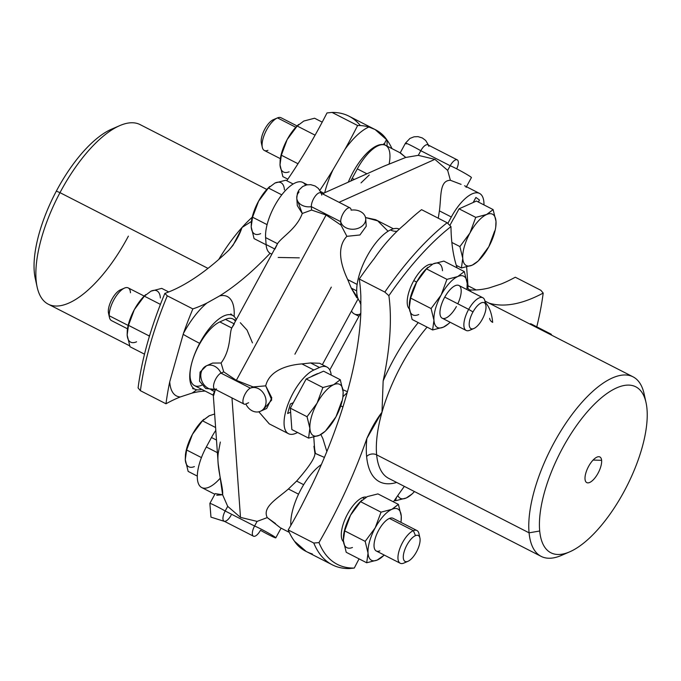 <?xml version="1.0" encoding="UTF-8"?>
<svg xmlns="http://www.w3.org/2000/svg" width="681" height="681" viewBox="0 0 681 681"><rect width="100%" height="100%" fill="white"/><g stroke="black" fill="none" stroke-linecap="round" stroke-linejoin="round"><path stroke-width="1.02" d="M493.129 209.595L495.989 221.368A28.815 11.534 117.1 0 0 486.898 214.404L493.129 209.595L476.428 201.048L493.129 209.595L486.54 214.558L475.755 217.375L459.054 208.829L476.428 201.048L473.167 202.504L475.917 197.456L479.458 200.01L478.36 202.036L479.458 200.01L475.917 197.456L473.167 202.504L475.908 197.456L473.167 202.504L459.054 208.829L475.755 217.375L486.898 214.396A28.815 11.534 117.1 0 0 486.54 214.558A28.815 11.534 -62.9 0 1 486.898 214.404L486.898 214.404A28.815 11.534 -62.9 0 1 495.989 221.368L493.129 209.595M495.785 226.637L495.989 221.368A28.815 11.534 -62.9 0 1 488.83 246.675A28.815 11.534 -62.9 0 1 472.214 265.164A28.815 11.534 -62.9 0 1 471.865 265.318A28.815 11.534 -62.9 0 1 462.765 258.354A28.815 11.534 -62.9 0 1 469.933 233.047A28.815 11.534 -62.9 0 1 486.54 214.558A28.815 11.534 117.1 0 0 469.933 233.047L475.755 217.375L469.933 233.047L459.905 246.573L451.861 242.462L459.905 246.573L469.933 233.047A28.815 11.534 117.1 0 0 462.765 258.354L459.905 246.573L462.765 258.354A28.815 11.534 117.1 0 0 471.865 265.318A28.815 11.534 117.1 0 0 472.214 265.164L461.429 267.982L462.765 258.354L461.429 267.982L472.214 265.164A28.815 11.534 117.1 0 0 478.573 260.61A28.815 11.534 117.1 0 0 488.83 246.675A28.815 11.534 117.1 0 0 495.734 227.071A28.815 11.534 117.1 0 0 495.989 221.368L495.734 227.071M494.653 231.004L488.83 246.675L478.803 260.193M454.167 217.818L459.054 208.829L454.176 217.826A7.202 2.886 117.1 0 0 452.984 219.708A7.202 2.886 -62.9 0 1 454.176 217.826A7.202 2.886 117.1 0 0 452.984 219.708A7.202 2.886 -62.9 0 1 454.167 217.818M477.841 261.283L472.214 265.164L477.841 261.283M456.287 265.352L461.429 267.982L456.287 265.352M449.852 225.471L452.984 219.708L449.852 225.471M307.046 416.712L317.065 403.186A28.815 11.534 117.1 0 0 309.881 428.043L307.046 416.712L290.344 408.166L306.186 378.968L322.896 387.515L317.065 403.186L307.046 416.712L309.906 428.485L308.57 438.113L291.86 429.566L290.344 408.166L307.046 416.712M324.982 431.422L319.355 435.295A28.815 11.534 117.1 0 0 325.705 430.741A28.815 11.534 117.1 0 0 335.963 416.806A28.815 11.534 117.1 0 0 342.866 397.202A28.815 11.534 117.1 0 0 343.156 391.95L340.27 379.726L343.156 391.941A28.815 11.534 117.1 0 0 343.13 391.507A28.815 11.534 117.1 0 0 333.681 384.697L340.27 379.726L323.56 371.179L318.214 373.58A7.202 2.886 117.1 0 0 317.125 373.792L312.809 375.733A7.202 2.886 117.1 0 0 311.54 376.567L311.54 376.567A7.202 2.886 -62.9 0 1 312.8 375.725A7.202 2.886 117.1 0 0 311.54 376.567A7.202 2.886 -62.9 0 1 312.809 375.733L317.125 373.792A7.202 2.886 -62.9 0 1 318.214 373.58L318.214 373.58A7.202 2.886 117.1 0 0 317.133 373.792A7.202 2.886 -62.9 0 1 318.214 373.58L306.186 378.968L323.56 371.179L340.27 379.726L333.681 384.697L322.896 387.515L333.681 384.697A28.815 11.534 117.1 0 0 317.065 403.186L322.896 387.515L306.186 378.968L293.307 402.684L290.302 404.037L293.315 402.692L290.344 408.166L290.625 412.175L287.62 413.52L290.302 404.037L293.315 402.692L290.302 404.037L287.62 413.52L290.302 404.037L287.62 413.52L290.625 412.175L291.86 429.566L308.57 438.113L309.881 428.043A28.815 11.534 117.1 0 0 309.906 428.485A28.815 11.534 -62.9 0 1 309.881 428.043A28.815 11.534 -62.9 0 1 317.065 403.186A28.815 11.534 -62.9 0 1 333.681 384.697A28.815 11.534 -62.9 0 1 343.13 391.507A28.815 11.534 -62.9 0 1 343.156 391.95A28.815 11.534 -62.9 0 1 335.963 416.806A28.815 11.534 -62.9 0 1 319.355 435.295A28.815 11.534 -62.9 0 1 309.906 428.485A28.815 11.534 117.1 0 0 319.355 435.295L308.57 438.113L319.355 435.295L324.531 431.873M335.963 416.806L325.944 430.332L335.963 416.806L341.794 401.135L335.963 416.806M342.926 396.776L347.182 392.605L342.926 396.776L343.156 391.941L342.866 397.202M411.928 494.091L406.302 497.964A28.815 11.534 117.1 0 0 412.652 493.41A28.815 11.534 117.1 0 0 414.465 491.554A28.815 11.534 -62.9 0 1 406.302 497.964L411.477 494.542M395.508 500.782L406.302 497.964A28.815 11.534 -62.9 0 1 397.823 495.487A28.815 11.534 117.1 0 0 406.302 497.964L395.508 500.782L396.461 497.436L395.508 500.782L394.503 500.271L395.508 500.782M199.644 343.335A41.422 16.582 -62.9 0 1 236.205 319.542A41.422 16.582 117.1 0 0 232.561 315.397A41.422 16.582 117.1 0 0 199.644 343.335A41.422 16.582 117.1 0 0 194.826 389.14A41.422 16.582 117.1 0 0 201.695 389.294A41.422 16.582 -62.9 0 1 199.644 343.335A14.403 0.494 28 0 1 183.138 334.294A14.403 0.494 -152 0 0 199.644 343.335M169.731 381.82L183.436 333.418A55.825 22.354 -62.9 0 1 206.828 303.079L219.605 295.929A55.825 22.354 -62.9 0 1 234.128 316.503A55.825 22.354 117.1 0 0 219.605 295.929A253.868 101.631 117.1 0 0 237.473 283.33A253.868 101.631 117.1 0 0 270.102 253.298A253.868 101.631 -62.9 0 1 237.473 283.33A253.868 101.631 -62.9 0 1 219.605 295.929L206.828 303.079A55.825 22.354 117.1 0 0 183.436 333.418L169.731 381.82A55.825 22.354 117.1 0 0 180.244 396.963A55.825 22.354 -62.9 0 1 169.731 381.82A203.5 81.473 117.1 0 0 165.985 403.782A203.5 81.473 -62.9 0 1 169.731 381.82M196.647 389.762A55.825 22.354 -62.9 0 1 192.093 393.082L180.244 396.963A253.868 101.631 117.1 0 0 165.985 403.782A253.868 101.631 -62.9 0 1 180.244 396.963L192.093 393.082A253.868 101.631 -62.9 0 1 205.134 391.056A253.868 101.631 117.1 0 0 192.093 393.082A55.825 22.354 117.1 0 0 196.647 389.762M241.031 229.837L233.004 245.339L228.893 250.157A253.868 101.631 -62.9 0 1 164.862 293.4A200.801 80.392 117.1 0 0 138.09 387.94A200.801 80.392 -62.9 0 1 164.862 293.4L167.288 295.826A203.5 81.473 117.1 0 0 140.422 390.707L138.09 387.94L140.422 390.707L165.985 403.782L140.422 390.707A203.5 81.473 -62.9 0 1 167.288 295.826L192.851 308.91A203.5 81.473 117.1 0 0 183.436 333.418A203.5 81.473 -62.9 0 1 192.851 308.91A253.868 101.631 117.1 0 0 206.828 303.079A253.868 101.631 -62.9 0 1 192.851 308.91L167.288 295.826L164.862 293.4A253.868 101.631 117.1 0 0 228.893 250.157C234.996 243.049 239.363 235.498 242.002 227.505L251.417 221.461L242.002 227.505A100.848 40.375 -62.9 0 1 252.217 217.205A100.848 40.375 117.1 0 0 242.002 227.505A100.848 40.375 117.1 0 0 218.72 259.487A100.848 40.375 -62.9 0 1 242.002 227.505M319.883 190.271A253.868 101.631 117.1 0 0 333.094 169.612A55.825 22.354 117.1 0 0 324.718 192.723A55.825 22.354 -62.9 0 1 333.094 169.612A253.868 101.631 -62.9 0 1 319.883 190.271M333.094 169.612L344.935 149.369L333.094 169.612M357.627 125.508A253.868 101.631 -62.9 0 1 344.935 149.369A55.825 22.354 -62.9 0 1 368.889 127.006C376.976 129.611 382.918 133.842 386.714 139.69A14.403 11.177 -5.4 0 0 384.407 144.585A14.403 11.177 174.6 0 1 386.714 139.69L386.97 140.031A55.825 22.354 -62.9 0 1 387.004 146.083A55.825 22.354 117.1 0 0 386.97 140.031L375.095 129.543L368.889 127.006A55.825 22.354 117.1 0 0 344.935 149.369A253.868 101.631 117.1 0 0 357.627 125.508A203.5 81.473 -62.9 0 1 368.889 127.006A203.5 81.473 117.1 0 0 357.627 125.508L332.064 112.433L357.627 125.508M360.334 125.568A203.5 81.473 117.1 0 0 332.064 112.433L326.999 112.935A253.868 101.631 -62.9 0 1 286.778 180.729A253.868 101.631 117.1 0 0 326.999 112.935L332.064 112.433A203.5 81.473 -62.9 0 1 349.004 116.187L375.095 129.543M385.744 145.436A41.422 16.582 117.1 0 0 385.42 145.257A41.422 16.582 117.1 0 0 348.297 182.15A41.422 16.582 -62.9 0 1 385.744 145.436M392.009 148.637A203.5 81.473 117.1 0 0 386.97 140.031A203.5 81.473 -62.9 0 1 392.009 148.637M129.679 345.846L48.249 304.177A100.848 40.375 -62.9 0 1 59.988 192.655L207.986 268.382L59.988 192.655A100.848 40.375 -62.9 0 1 140.124 124.614L266.816 189.446M37.157 287.118L35.25 278.418A93.212 37.319 -62.9 0 1 56.344 191.114L59.988 192.655A100.848 40.375 117.1 0 0 37.157 287.118A100.848 40.375 117.1 0 0 128.386 236.137M115.557 127.687A93.212 37.319 117.1 0 0 56.344 191.114A93.212 37.319 -62.9 0 1 111.633 129.143L119.805 125.602A100.848 40.375 117.1 0 0 59.988 192.655L56.344 191.114A93.212 37.319 117.1 0 0 36.365 282.453M127.304 330.047L127.415 329.281A28.815 11.534 -62.9 0 1 134.31 309.676L128.488 325.348L127.304 330.047L127.151 334.975L130.011 346.757L144.508 354.171L130.011 346.757L127.151 334.975L128.488 325.348L148.969 335.827L149.292 336.712L148.969 335.827L149.846 334.89L148.969 335.827L128.488 325.348L134.31 309.676L144.338 296.158L150.927 291.187L161.712 288.369L168.718 291.953L161.712 288.369L150.927 291.187L144.338 296.158L160.427 304.39L144.338 296.158L134.31 309.676A28.815 11.534 -62.9 0 1 144.568 295.741L145.777 294.584M280.163 159.907L280.274 159.141A28.815 11.534 -62.9 0 1 287.178 139.537L281.347 155.208L298.006 163.738L281.347 155.208L280.163 159.907L280.01 164.845A28.815 11.534 117.1 0 0 289.11 171.808A28.815 11.534 -62.9 0 1 280.01 164.845L282.87 176.617L287.85 179.163L282.87 176.617L280.01 164.845L281.347 155.208L287.178 139.537L297.197 126.019L303.786 121.048L314.571 118.23L322.207 122.137L314.571 118.23L303.786 121.048L297.197 126.019L315.082 135.17L297.197 126.019L287.178 139.537A28.815 11.534 -62.9 0 1 297.435 125.602L298.636 124.453M145.3 295.06L145.3 295.06A28.815 11.534 117.1 0 0 134.31 309.676A28.815 11.534 117.1 0 0 127.356 329.706M127.151 334.975A28.815 11.534 -62.9 0 1 127.126 334.533A28.815 11.534 117.1 0 0 127.151 334.975A28.815 11.534 117.1 0 0 136.6 341.785M298.159 124.929L298.159 124.929A28.815 11.534 117.1 0 0 287.178 139.537A28.815 11.534 117.1 0 0 280.214 159.575M160.375 297.997A28.815 11.534 117.1 0 0 150.927 291.187M127.483 328.795L111.48 320.598A18.37 7.355 -62.9 0 1 109.241 315.754L128.147 325.433L109.241 315.754A18.37 7.355 -62.9 0 1 116.102 296.158A18.37 7.355 -62.9 0 1 128.215 287.893L144.219 296.09M280.342 158.656L264.339 150.467A18.37 7.355 -62.9 0 1 264.492 134.404A18.37 7.355 -62.9 0 1 277.499 117.89L295.809 127.262L277.499 117.89A18.37 7.355 -62.9 0 1 281.074 117.762L297.078 125.951M109.241 315.754L108.33 311.77A14.548 5.823 -62.9 0 1 120.426 289.842L124.512 288.08A18.37 7.355 117.1 0 0 109.241 315.754A18.37 7.355 117.1 0 0 109.454 317.499L108.5 313.149A14.548 5.823 -62.9 0 1 108.33 311.77L109.241 315.754M130.454 292.745A18.37 7.355 117.1 0 0 124.512 288.08M277.499 117.89A18.37 7.355 117.1 0 0 277.371 117.941A18.37 7.355 117.1 0 0 266.16 130.761A18.37 7.355 117.1 0 0 262.321 147.36A18.37 7.355 117.1 0 0 267.914 150.339M262.321 147.36L261.359 143.01A14.548 5.823 -62.9 0 1 264.407 129.867A14.548 5.823 -62.9 0 1 273.285 119.711A14.548 5.823 -62.9 0 1 273.387 119.669L277.244 118M122.222 289.434A14.548 5.823 117.1 0 0 113.012 297.401A14.548 5.823 117.1 0 0 108.33 311.77M273.387 119.669A14.548 5.823 117.1 0 0 263.641 131.459A14.548 5.823 117.1 0 0 262.083 144.713M185.283 459.632L186.628 449.996L185.445 454.695L185.283 459.632L188.152 471.405L197.303 476.096L188.152 471.405L185.283 459.632A28.815 11.534 117.1 0 0 194.383 466.596M203.44 419.717L203.44 419.717A28.815 11.534 117.1 0 0 192.451 434.325L202.478 420.807L209.067 415.836L214.643 414.005L209.425 415.682A28.815 11.534 117.1 0 0 209.067 415.836A28.815 11.534 -62.9 0 1 209.416 415.682L202.478 420.807L192.451 434.325A28.815 11.534 117.1 0 0 185.487 454.363M185.445 454.695L185.547 453.929A28.815 11.534 -62.9 0 1 192.451 434.325L186.628 449.996L201.44 457.581L186.628 449.996L192.451 434.325A28.815 11.534 -62.9 0 1 202.708 420.39L203.917 419.241M202.478 420.807L215.605 427.523L202.478 420.807M284.428 189.846A28.815 11.534 117.1 0 0 274.979 183.036L268.391 187.999L258.695 200.929A28.815 11.534 -62.9 0 1 268.629 187.59L269.829 186.432M269.353 186.909A28.815 11.534 117.1 0 0 258.695 200.929A28.815 11.534 117.1 0 0 258.371 201.525A28.815 11.534 117.1 0 0 251.408 221.555M251.204 226.824L254.064 238.605L251.204 226.824L252.54 217.196L258.371 201.525A28.815 11.534 -62.9 0 1 258.695 200.929L252.54 217.196L267.097 224.645L252.54 217.196L251.357 221.887L251.204 226.824A28.815 11.534 117.1 0 0 260.653 233.634M251.357 221.887L251.468 221.129A28.815 11.534 -62.9 0 1 258.363 201.525L268.391 187.999L281.772 194.851L268.391 187.999L274.979 183.036L285.765 180.218L293.162 183.998L285.765 180.218L274.979 183.036M266.118 244.768L254.064 238.605L266.118 244.768M485.204 302.313A100.848 40.375 117.1 0 1 492.678 322.377A7.202 5.593 174.6 0 1 489.656 318.325M569.648 551.857A93.212 37.319 117.1 0 0 624.188 491.282A93.212 37.319 117.1 0 0 646.95 408.583A93.212 37.319 117.1 0 0 646.031 402.582A93.212 37.319 117.1 0 0 584.877 414.669A93.212 37.319 117.1 0 0 539.701 531.001L529.077 532.831L539.701 531.001A93.212 37.319 117.1 0 0 569.648 551.857L561.476 555.398A100.848 40.375 -62.9 0 1 529.077 532.831A100.848 40.375 -62.9 0 1 577.956 406.957A100.848 40.375 -62.9 0 1 644.115 393.882A100.848 40.375 -62.9 0 1 644.916 398.547A100.848 40.375 117.1 0 0 633.032 376.823A100.848 40.375 117.1 0 0 565.273 424.076A100.848 40.375 117.1 0 0 529.077 532.831L376.644 454.84A100.848 40.375 117.1 0 0 388.723 478.385A100.848 40.375 -62.9 0 1 376.644 454.84L529.077 532.831A100.848 40.375 117.1 0 0 541.157 556.386A100.848 40.375 117.1 0 0 565.724 553.312M488.967 303.113A253.868 101.631 117.1 0 0 543.191 293.06A200.801 80.392 -62.9 0 1 536.773 326.829A200.801 80.392 117.1 0 0 543.191 293.06A253.868 101.631 -62.9 0 1 488.967 303.113M354.282 568.065A253.868 101.631 -62.9 0 1 359.074 558.863A253.868 101.631 117.1 0 0 354.282 568.065L349.217 568.567L354.282 568.065A200.801 80.392 -62.9 0 1 318.972 542.612A200.801 80.392 117.1 0 0 354.282 568.065M393.431 501.837A253.868 101.631 -62.9 0 1 404.352 486.387A253.868 101.631 117.1 0 0 393.431 501.837M376.644 454.84A100.848 40.375 -62.9 0 1 381.998 412.209A100.848 40.375 -62.9 0 1 427.072 327.127A100.848 40.375 117.1 0 0 381.998 412.209L383.156 380.943A108.049 43.261 -62.9 0 1 418.245 322.607A108.049 43.261 117.1 0 0 383.156 380.943A253.868 101.631 117.1 0 0 388.885 295.682A200.801 80.392 -62.9 0 1 450.967 226.586L447.136 222.747L421.565 209.663L447.136 222.747L450.967 226.586A253.868 101.631 117.1 0 0 457.096 267.88A253.868 101.631 -62.9 0 1 450.967 226.586A200.801 80.392 117.1 0 0 388.885 295.682L384.833 292.081A203.5 81.473 -62.9 0 1 447.136 222.747A203.5 81.473 117.1 0 0 384.833 292.081L359.27 278.997A203.5 81.473 -62.9 0 1 374.278 258.525C383.607 244.837 394.018 233.225 405.493 223.691L406.063 223.155A203.5 81.473 -62.9 0 1 421.565 209.663A203.5 81.473 117.1 0 0 406.063 223.155L405.493 223.691C394.018 233.225 383.607 244.837 374.278 258.525A203.5 81.473 117.1 0 0 359.27 278.997L384.833 292.081L388.885 295.682A253.868 101.631 -62.9 0 1 383.156 380.943L381.998 412.209A100.848 40.375 117.1 0 0 376.644 454.84A7.202 5.593 -5.4 0 0 366.625 456.559A7.202 5.593 174.6 0 1 376.644 454.84M396.674 482.454A108.049 43.261 -62.9 0 1 366.625 456.559A108.049 43.261 117.1 0 0 396.674 482.454M471.312 291.826L467.123 287.535L471.312 291.826M540.859 290.293L543.191 293.06L540.859 290.293L515.287 277.218L540.859 290.293M501.029 284.037A253.868 101.631 117.1 0 0 515.287 277.218A253.868 101.631 -62.9 0 1 501.029 284.037L489.188 287.918L501.029 284.037M489.179 287.918L489.188 287.918A253.868 101.631 -62.9 0 1 469.2 289.859A253.868 101.631 117.1 0 0 489.179 287.918L489.179 287.918M346.663 394.452A253.868 101.631 -62.9 0 1 311.907 485.23L301.283 506.366L311.907 485.23A253.868 101.631 117.1 0 0 346.663 394.452A253.868 101.631 117.1 0 0 346.825 393.882A253.868 101.631 -62.9 0 1 346.663 394.452M360.845 312.4A253.868 101.631 -62.9 0 1 346.825 393.882A253.868 101.631 117.1 0 0 360.845 312.4L360.836 296.031A253.868 101.631 117.1 0 0 359.27 278.997A253.868 101.631 -62.9 0 1 360.836 296.031L360.845 312.4M332.277 564.813A203.5 81.473 117.1 0 0 349.217 568.567A203.5 81.473 -62.9 0 1 313.779 543.029L288.216 529.946A203.5 81.473 117.1 0 0 294.311 540.969L294.311 540.969A203.5 81.473 -62.9 0 1 288.216 529.946L313.779 543.029A203.5 81.473 117.1 0 0 332.277 564.813L306.186 551.457L294.558 541.31C298.363 547.158 304.305 551.389 312.383 553.993M381.998 412.209C376.474 419.343 371.434 428.085 366.872 438.453A253.868 101.631 -62.9 0 1 318.972 542.612L313.779 543.029L318.972 542.612A253.868 101.631 117.1 0 0 366.872 438.453A108.049 43.261 117.1 0 0 366.625 456.559A108.049 43.261 -62.9 0 1 366.872 438.453L380.866 413.878M362.437 497.641A25.214 10.096 117.1 0 0 345.105 519.084A25.214 10.096 117.1 0 0 343.479 541.736A25.214 10.096 -62.9 0 1 345.105 519.084A25.214 10.096 -62.9 0 1 362.437 497.641L364.02 498.458L362.437 497.641A25.214 10.096 -62.9 0 1 366.318 497.104A25.214 10.096 117.1 0 0 362.437 497.641M646.95 408.583A93.212 37.319 -62.9 0 1 598.863 528.337A93.212 37.319 -62.9 0 1 539.701 531.001A93.212 37.319 -62.9 0 1 587.788 411.247A93.212 37.319 -62.9 0 1 646.95 408.583M601.612 460.33A14.403 5.771 117.1 0 0 592.47 460.739A14.403 5.771 117.1 0 0 585.039 479.254A14.403 5.771 117.1 0 0 594.181 478.837A14.403 5.771 117.1 0 0 601.612 460.33L593.108 460.05L601.612 460.33A14.403 5.771 -62.9 0 1 595.432 477.296A14.403 5.771 -62.9 0 1 585.677 481.544A14.403 5.771 -62.9 0 1 585.039 479.254A14.403 5.771 -62.9 0 1 589.252 465.242A14.403 5.771 -62.9 0 1 598.378 456.721A14.403 5.771 -62.9 0 1 601.612 460.33M413.793 280.632A25.214 10.096 117.1 0 0 409.392 308.927A25.214 10.096 -62.9 0 1 413.793 280.632L416.619 282.079L413.793 280.632A25.214 10.096 -62.9 0 1 432.231 264.305A25.214 10.096 117.1 0 0 413.793 280.632M390.426 229.931A41.422 16.582 -62.9 0 1 399.449 229.165A41.422 16.582 117.1 0 0 390.426 229.931A14.403 11.671 -115.8 0 0 397.202 231.208A14.403 11.671 64.2 0 1 390.426 229.931A41.422 16.582 117.1 0 0 378.823 239.32A41.422 16.582 -62.9 0 1 390.426 229.931M290.838 525.4A41.422 16.582 -62.9 0 1 321.355 464.57A41.422 16.582 117.1 0 0 290.838 525.4M288.216 529.946A253.868 101.631 117.1 0 0 301.283 506.366A253.868 101.631 -62.9 0 1 288.216 529.946M378.662 239.508L378.823 239.32A41.422 16.582 117.1 0 0 378.662 239.508A41.422 16.582 117.1 0 0 360.93 302.424A41.422 16.582 -62.9 0 1 378.662 239.508A36.016 14.42 117.1 0 0 377.606 240.716A36.016 14.42 -62.9 0 1 378.662 239.499L378.823 239.32A36.016 14.42 117.1 0 0 378.662 239.499M530.788 323.764L529.673 323.943L530.788 323.764L551.269 334.243L550.827 334.763L551.269 334.243L530.788 323.764M367.493 496.56L377.921 493.904L367.493 496.56A28.815 11.534 117.1 0 0 367.136 496.721L360.547 501.684L350.528 515.211A28.815 11.534 117.1 0 0 343.565 535.24M361.509 500.595L361.509 500.595A28.815 11.534 117.1 0 0 350.528 515.211A28.815 11.534 -62.9 0 1 360.785 501.276L361.986 500.118M343.36 540.51A28.815 11.534 117.1 0 0 352.46 547.473A28.815 11.534 -62.9 0 1 343.36 540.51L346.22 552.291L343.36 540.51L344.697 530.882L343.513 535.572L343.36 540.51M442.505 270.723A28.815 11.534 117.1 0 0 433.056 263.913L426.468 268.884L416.772 281.806A28.815 11.534 117.1 0 0 416.44 282.402A28.815 11.534 117.1 0 0 409.477 302.441M427.43 267.795A28.815 11.534 -62.9 0 1 427.43 267.786A28.815 11.534 117.1 0 0 416.763 281.806L410.617 298.074L409.434 302.773L409.281 307.701A28.815 11.534 117.1 0 0 418.73 314.52A28.815 11.534 -62.9 0 1 409.281 307.701L412.141 319.483L432.622 329.962L443.408 327.144L448.583 323.722L443.408 327.144A28.815 11.534 117.1 0 0 449.758 322.59A28.815 11.534 117.1 0 0 450.115 322.241A28.815 11.534 -62.9 0 1 443.408 327.144L432.622 329.962L412.141 319.483L409.281 307.701L410.617 298.074L431.099 308.553L433.959 320.334L432.622 329.962L433.959 320.334A28.815 11.534 117.1 0 0 443.408 327.144A28.815 11.534 -62.9 0 1 433.959 320.334L431.099 308.553L410.617 298.074L416.44 282.402A28.815 11.534 -62.9 0 1 416.763 281.806L416.763 281.806A28.815 11.534 -62.9 0 1 426.698 268.467L427.906 267.31M551.601 335.154L551.269 334.243L551.601 335.154M343.513 535.572L343.624 534.815A28.815 11.534 -62.9 0 1 350.528 515.211L344.697 530.882L350.528 515.211L360.547 501.684L367.136 496.721M409.434 302.773L409.536 302.006A28.815 11.534 -62.9 0 1 416.44 282.411L426.468 268.884L446.949 279.363L441.126 295.035L431.099 308.553L441.126 295.035A28.815 11.534 117.1 0 0 433.959 320.334A28.815 11.534 -62.9 0 1 441.126 295.035L446.949 279.363L426.468 268.884L433.056 263.913L443.842 261.095L433.056 263.913M383.846 555.398A28.815 11.534 117.1 0 0 384.203 555.049A28.815 11.534 -62.9 0 1 377.487 559.952A28.815 11.534 -62.9 0 1 377.138 560.097A28.815 11.534 117.1 0 0 377.487 559.952A28.815 11.534 117.1 0 0 383.846 555.398L377.138 560.097A28.815 11.534 -62.9 0 1 368.038 553.142A28.815 11.534 117.1 0 0 377.138 560.097L366.701 562.77L368.038 553.142A28.815 11.534 -62.9 0 1 375.205 527.835A28.815 11.534 117.1 0 0 368.038 553.142L365.178 541.361L375.205 527.835A28.815 11.534 -62.9 0 1 391.822 509.345A28.815 11.534 117.1 0 0 375.205 527.835L381.028 512.163L391.822 509.345A28.815 11.534 -62.9 0 1 392.171 509.192L392.171 509.192A28.815 11.534 117.1 0 0 391.822 509.345L392.171 509.184A28.815 11.534 -62.9 0 1 401.271 516.155A28.815 11.534 -62.9 0 1 400.93 522.344A28.815 11.534 117.1 0 0 401.007 521.859A28.815 11.534 117.1 0 0 401.271 516.155A28.815 11.534 117.1 0 0 392.171 509.192L398.402 504.383L401.271 516.155L401.066 521.425L401.271 516.155L398.402 504.383L377.921 493.904L398.402 504.383L391.822 509.345L381.028 512.163L360.547 501.684L381.028 512.163L375.205 527.835L365.178 541.361L344.697 530.882L365.178 541.361L368.038 553.142L366.701 562.77L346.22 552.291L366.701 562.77L377.129 560.105L383.114 556.071M443.842 261.095L464.323 271.574L457.734 276.546L446.949 279.363L457.734 276.546A28.815 11.534 117.1 0 0 441.45 294.439L441.45 294.439A28.815 11.534 117.1 0 0 441.126 295.035A28.815 11.534 -62.9 0 1 441.45 294.439A28.815 11.534 -62.9 0 1 457.734 276.546L464.323 271.574L443.842 261.095M466.979 288.625L467.183 283.356L464.323 271.574L467.183 283.356L466.979 288.625M466.851 289.536A28.815 11.534 117.1 0 0 466.919 289.05A28.815 11.534 117.1 0 0 467.183 283.356A28.815 11.534 117.1 0 0 457.734 276.546A28.815 11.534 -62.9 0 1 467.183 283.356A28.815 11.534 -62.9 0 1 466.851 289.536M419.198 536.288A18.37 7.355 117.1 0 0 416.942 530.533A18.37 7.355 117.1 0 0 413.367 530.661L389.447 518.42A18.37 7.355 117.1 0 0 375.171 538.569A18.37 7.355 117.1 0 0 379.862 550.878M457.802 303.803A18.37 7.355 117.1 0 0 458.934 285.492A18.37 7.355 117.1 0 0 444.753 297.12A18.37 7.355 117.1 0 0 441.68 317.857A18.37 7.355 117.1 0 0 456.389 306.561M389.447 518.42L413.367 530.661A18.37 7.355 117.1 0 0 400.36 547.175A18.37 7.355 117.1 0 0 400.207 563.238L376.287 550.997A18.37 7.355 -62.9 0 1 376.44 534.943A18.37 7.355 -62.9 0 1 389.447 518.42A18.37 7.355 -62.9 0 1 393.022 518.292L416.942 530.533M400.207 563.238A18.37 7.355 117.1 0 0 403.782 563.11A18.37 7.355 117.1 0 0 404.029 563A18.37 7.355 -62.9 0 1 403.91 563.059A18.37 7.355 -62.9 0 1 403.782 563.11L407.893 561.331A14.548 5.823 117.1 0 0 407.996 561.289A14.548 5.823 117.1 0 0 416.874 551.133A14.548 5.823 117.1 0 0 419.913 537.99A14.548 5.823 117.1 0 0 415.487 535.632L413.367 530.661A18.37 7.355 -62.9 0 1 418.96 533.64L419.913 537.99M466.119 330.438L442.207 318.197A18.37 7.355 -62.9 0 1 444.753 297.12L468.673 309.361A18.37 7.355 117.1 0 0 466.119 330.438A18.37 7.355 117.1 0 0 472.112 328.897M473.908 328.489L469.822 330.251A18.37 7.355 -62.9 0 1 463.889 325.663A18.37 7.355 -62.9 0 1 468.673 309.361L444.753 297.12A18.37 7.355 -62.9 0 1 458.934 285.492L482.855 297.733A18.37 7.355 117.1 0 0 468.673 309.361L472.997 311.941A14.548 5.823 117.1 0 0 469.209 324.854A14.548 5.823 117.1 0 0 473.908 328.489A14.548 5.823 117.1 0 0 482.208 319.415A14.548 5.823 117.1 0 0 485.834 305.182A14.548 5.823 117.1 0 0 472.997 311.941L468.673 309.361A18.37 7.355 -62.9 0 1 484.872 300.84L485.834 305.182M485.11 303.488A18.37 7.355 117.1 0 0 482.855 297.733M407.893 561.331L403.782 563.11A18.37 7.355 -62.9 0 1 399.092 550.801A18.37 7.355 -62.9 0 1 413.367 530.661L415.487 535.632A14.548 5.823 117.1 0 0 404.182 551.584A14.548 5.823 117.1 0 0 407.893 561.331A14.548 5.823 -62.9 0 1 404.182 551.584A14.548 5.823 -62.9 0 1 415.487 535.632A14.548 5.823 -62.9 0 1 419.198 545.379A14.548 5.823 -62.9 0 1 407.893 561.331M482.208 319.415A14.548 5.823 -62.9 0 1 470.562 328.361A14.548 5.823 -62.9 0 1 472.997 311.941A14.548 5.823 -62.9 0 1 484.651 302.994A14.548 5.823 -62.9 0 1 482.208 319.415M244.019 404.08L214.643 389.047A9.006 3.601 -62.9 0 1 214.677 381.266A9.006 3.601 -62.9 0 1 220.976 373.12L250.361 388.153A9.006 3.601 117.1 0 0 244.062 396.299A9.006 3.601 117.1 0 0 244.019 404.08A9.006 3.601 117.1 0 0 245.884 403.969L248.633 402.735L245.884 403.969A9.006 3.601 -62.9 0 1 243.04 402.599A9.006 3.601 -62.9 0 1 244.871 394.503A9.006 3.601 -62.9 0 1 250.361 388.153L220.976 373.12A9.006 3.601 117.1 0 0 214.064 383.054A9.006 3.601 117.1 0 0 216.405 388.979A9.006 3.601 117.1 0 0 216.498 388.936M220.329 442.046L218.243 453.086C216.286 467.838 223.538 487.341 222.619 494.764L227.701 506.366L225.19 510.997L254.575 526.03A9.006 3.601 117.1 0 0 253.426 536.168A9.006 3.601 117.1 0 0 260.474 530.286A12.607 0.707 -151.5 0 0 275.796 537.854A12.607 0.707 -151.5 0 0 275.005 537.096A12.607 0.707 -151.5 0 0 264.892 531.129A12.607 0.707 -151.5 0 0 254.575 526.03L257.086 521.399L254.575 526.03L225.19 510.997L227.701 506.366L240.487 517.39L231.983 397.917L240.487 517.39L257.086 521.399L267.25 517.603C262.032 507.039 277.005 498.909 288.412 488.992L296.618 481.075C309.148 466.808 315.252 457.513 314.92 453.188C315.252 457.513 309.148 466.808 296.618 481.075L288.412 488.992C277.005 498.909 262.032 507.039 267.25 517.603L257.086 521.399L240.487 517.39L227.701 506.366L222.619 494.764L218.167 463.633L213.247 394.401L215.4 389.43L213.698 395.44L194.468 385.599A36.016 14.42 -62.9 0 1 194.621 354.486A36.016 14.42 -62.9 0 1 219.827 321.909L231.753 328.012C229.139 333.733 231.165 349.617 221.078 363.007C231.165 349.617 229.139 333.733 231.753 328.012L277.533 243.696C281.619 237.056 296.729 228.876 302.262 213.485L311.6 210.063L326.105 215.009L236.341 380.339L223.734 371.886L221.078 363.007L212.591 363.067L221.078 363.007L223.734 371.886L220.976 373.12A12.607 10.334 -114.1 0 0 206.386 365.842A12.607 10.334 65.9 0 1 220.976 373.12L223.734 371.886L236.341 380.339L253.111 386.919L250.361 388.153A12.607 10.334 65.9 0 1 262.194 391.575A12.607 10.334 65.9 0 1 265.607 405.008A12.607 10.334 65.9 0 1 260.474 411.247A12.607 10.334 65.9 0 1 260.278 411.333A12.607 10.334 65.9 0 1 245.884 403.969A12.607 10.334 -114.1 0 0 260.474 411.247A12.607 10.334 -114.1 0 0 265.607 405.008A12.607 10.334 -114.1 0 0 262.194 391.575A12.607 10.334 -114.1 0 0 250.361 388.153L253.111 386.919L265.709 385.846L271.838 397.934L266.688 408.464L260.5 411.239M215.298 389.379L205.713 388.519L199.524 381.156L200.078 372.107L206.386 365.842A12.607 10.334 -114.1 0 0 201.261 372.081A12.607 10.334 -114.1 0 0 204.155 384.91A12.607 10.334 -114.1 0 0 215.239 389.353M288.489 433.703A36.016 14.42 117.1 0 0 295.937 433.269A36.016 14.42 -62.9 0 1 286.08 410.064A36.016 14.42 -62.9 0 1 313.847 370.013L319.491 367.485L313.847 370.013L301.921 363.909C289.859 364.803 269.65 369.315 265.709 385.846C269.65 369.315 289.859 364.803 301.921 363.909L310.63 362.947L319.491 367.485A36.016 14.42 -62.9 0 1 331.221 375.095A36.016 14.42 117.1 0 0 326.94 367.05A36.016 14.42 117.1 0 0 319.491 367.485L310.63 362.947L301.921 363.909L313.847 370.013A36.016 14.42 117.1 0 0 288.633 402.599A36.016 14.42 117.1 0 0 288.489 433.703L269.25 423.863L258.823 411.792L269.318 423.897M313.924 446.276L314.92 453.188L315.473 453.469L314.92 453.188L313.779 437.125M294.907 354.188L331.315 287.135M263.828 409.043L271.736 399.934L265.709 385.846L253.111 386.919L236.341 380.339L326.105 215.009L340.977 225.096L346.893 236.324C335.214 248.565 342.347 268.127 347.702 279.593L351.26 288.114L357.763 297.852M275.507 523.553L267.25 517.603L280.078 527.562M281.117 528.056L275.796 537.854A12.607 0.707 28.5 0 1 274.869 537.649A12.607 0.707 28.5 0 1 260.474 530.286A9.006 3.601 -62.9 0 1 252.447 534.696A9.006 3.601 -62.9 0 1 254.575 526.03A12.607 0.707 28.5 0 1 264.892 531.129A12.607 0.707 28.5 0 1 275.005 537.096A12.607 0.707 28.5 0 1 275.796 537.854L275.796 537.854M288.412 488.992L298.55 494.176L288.412 488.992M296.618 481.075L303.666 484.685L296.618 481.075M320.198 455.674L315.473 453.469L314.613 448.924L315.473 453.469L324.411 457.419M310.63 362.947L319.542 363.262L326.94 367.05M295.937 433.269L297.614 432.512L295.937 433.269M216.498 440.079L211.468 437.508A36.016 14.42 -62.9 0 1 215.8 430.358A36.016 14.42 117.1 0 0 211.468 437.508L216.498 440.079M217.392 452.652L206.317 446.991L211.468 437.508L206.317 446.991L217.392 452.652M214.83 494.27L201.721 487.562A36.016 14.42 -62.9 0 1 206.317 446.991A36.016 14.42 117.1 0 0 198.588 484.021A36.016 14.42 117.1 0 0 220.278 478.113M253.426 536.168L224.04 521.135A9.006 3.601 -62.9 0 1 225.19 510.997A12.607 0.707 -151.5 0 0 209.867 503.421L215.187 493.631L222.619 494.764L216.72 495.24M211.28 389.949L213.843 391.26M252.455 342.866L247.058 330.106L240.316 322.726M234.332 323.918L231.753 328.012L219.827 321.909L225.471 319.38L233.941 323.713L225.471 319.38A36.016 14.42 -62.9 0 1 232.919 318.938L235.745 320.385M311.6 210.063L311.353 206.666L340.738 221.7L340.977 225.096L326.105 215.009L311.6 210.063L302.262 213.485L297.308 205.611L296.78 198.103A12.607 9.636 -4.1 0 0 311.353 206.666L311.6 210.063M299.07 191.948A12.607 9.636 -4.1 0 0 296.78 198.103A12.607 9.636 175.9 0 0 311.353 206.666A9.006 3.601 -62.9 0 1 314.656 197.005A9.006 3.601 -62.9 0 1 320.649 192.876L350.034 207.909A9.006 3.601 117.1 0 0 344.041 212.038A9.006 3.601 117.1 0 0 340.738 221.7A12.607 9.636 -4.1 0 0 350.409 229.105A12.607 9.636 -4.1 0 0 363.407 224.866A12.607 9.636 -4.1 0 0 365.697 218.712A12.607 9.636 -4.1 0 0 351.124 210.148A9.006 3.601 117.1 0 0 350.034 207.909M297.912 201.576L302.262 213.485C296.729 228.876 281.619 237.056 277.533 243.696L265.607 237.592A36.016 14.42 -62.9 0 1 278.81 198.946A36.016 14.42 -62.9 0 1 302.781 182.414L307.361 184.755M271.719 254.141L270.459 253.494A36.016 14.42 -62.9 0 1 266.101 244.547L274.571 248.88L266.101 244.547L265.607 237.592L277.533 243.696L274.962 249.076M278.206 257.461L299.308 257.852M357.908 298.235L356.742 297.64L351.26 288.114L356.691 290.898L351.26 288.114L347.702 279.593L357.142 284.428L347.702 279.593C342.347 268.127 335.214 248.565 346.893 236.324L340.977 225.096L340.738 221.7L311.353 206.666A9.006 3.601 117.1 0 1 315.763 195.524A9.006 3.601 117.1 0 1 321.628 194.349A9.006 3.601 117.1 0 1 321.738 195.115M388.059 231.251L377.708 220.874L365.527 217.545L375.606 219.682L393.431 228.799M379.853 238.214A36.016 14.42 117.1 0 0 378.823 239.32A36.016 14.42 -62.9 0 1 379.853 238.214M365.697 218.712A12.607 9.636 175.9 0 1 363.407 224.866A12.607 9.636 175.9 0 1 355.133 229.063A12.607 9.636 175.9 0 1 340.738 221.7A9.006 3.601 -62.9 0 1 343.02 213.715A9.006 3.601 -62.9 0 1 348.263 207.977A9.006 3.601 -62.9 0 1 351.124 210.148A12.607 9.636 175.9 0 1 365.697 218.712L366.233 226.22L359.926 234.979L346.893 236.324M235.328 321.151A36.016 14.42 117.1 0 0 225.471 319.38L219.827 321.909A36.016 14.42 117.1 0 0 192.11 361.798A36.016 14.42 117.1 0 0 201.721 385.25M340.772 405.816L342.918 407.017L340.772 405.816M224.696 521.476L210.965 517.134L209.867 503.421A12.607 0.707 28.5 0 1 225.19 510.997A9.006 3.601 117.1 0 0 225.811 521.067A9.006 3.601 117.1 0 0 231.097 515.253M383.726 166.275L405.765 157.447L418.287 155.345L434.887 159.354L339.061 202.3L434.887 159.354L447.672 170.378L450.396 180.278C439.373 180.422 441.39 196.145 439.415 210.88L438.258 218.201L439.415 210.88L451.333 216.984L447.834 223.445L451.333 216.984L439.415 210.88C441.39 196.145 439.373 180.422 450.396 180.278L460.748 184.236M323.373 194.264L323.952 193.251M305.531 185.189A36.016 14.42 117.1 0 0 281.398 195.336A36.016 14.42 117.1 0 0 265.607 237.592L266.101 244.547A36.016 14.42 117.1 0 0 271.796 253.987M418.287 155.345L420.798 150.714L450.184 165.747L447.672 170.378L434.887 159.354L418.287 155.345L420.798 150.714A9.006 3.601 -62.9 0 1 427.855 144.832L457.24 159.865A9.006 3.601 117.1 0 0 450.184 165.747A12.607 0.707 28.5 0 1 460.509 170.854A12.607 0.707 28.5 0 1 470.622 176.822A12.607 0.707 28.5 0 1 471.414 177.579A12.607 0.707 -151.5 0 0 470.622 176.822A12.607 0.707 -151.5 0 0 464.578 173.119A12.607 0.707 -151.5 0 0 450.184 165.747L420.798 150.714A12.607 0.707 -151.5 0 0 405.476 143.146A12.607 0.707 28.5 0 1 420.798 150.714A9.006 3.601 117.1 0 1 428.834 146.304M389.132 164.002A36.016 14.42 117.1 0 0 381.334 144.764A36.016 14.42 117.1 0 0 357.321 168.879L352.171 178.362A36.016 14.42 117.1 0 0 350.775 181.044A36.016 14.42 -62.9 0 1 352.171 178.362L354.316 179.461L352.171 178.362L357.321 168.879L366.94 173.8L357.321 168.879A36.016 14.42 -62.9 0 1 385.54 145.325L400.53 153.004L405.765 157.447L400.164 152.944L405.476 143.146A12.607 0.707 -151.5 0 0 406.276 143.904M405.765 157.447L384.178 166.07L323.245 193.378M369.247 174.983L361.032 182.9M483.97 204.904A36.016 14.42 117.1 0 0 479.552 193.438A36.016 14.42 117.1 0 0 451.333 216.984A36.016 14.42 -62.9 0 1 473.065 193.481A36.016 14.42 -62.9 0 1 483.97 204.904M461.105 184.364L450.396 180.278L447.672 170.378L450.184 165.747A9.006 3.601 -62.9 0 1 455.47 159.933A9.006 3.601 -62.9 0 1 456.687 168.828A9.006 3.601 117.1 0 0 457.24 159.865M468.026 286.514L467.83 288.404L468.026 286.514M358.938 316.307L354.341 313.95A36.016 14.42 -62.9 0 1 351.49 311.013A36.016 14.42 117.1 0 0 360.104 314.154M477.364 261.759L478.573 260.61M324.505 431.899L325.705 430.741M411.452 494.568L412.652 493.41M194.826 389.14L192.595 388.604M230.816 313.907L232.561 315.397M383.675 143.768L385.42 145.257M277.371 117.941L273.285 119.711M541.157 556.386L388.723 478.385M633.032 376.823L484.923 301.045M646.031 402.582L644.115 393.882M401.109 521.093L401.007 521.859M448.558 323.747L449.758 322.59M467.03 288.284L466.919 289.05M403.91 563.059L407.996 561.289M212.6 363.058L206.386 365.842M358.129 298.789L322.343 364.693M280.751 527.996L289.272 532.363M320.862 434.546L322.845 438.538L326.863 451.503M320.615 191.54L323.969 193.259M321.304 193.208L318.453 188.484L315.09 185.981L310.774 184.679L306.825 184.857L302.722 186.483L298.993 190.016L297.452 193.046L296.78 198.103M342.943 389.736L347.429 391.72M464.561 185.76L479.552 193.438M471.414 177.579L466.093 187.369M329.783 369.987L360.828 312.817M428.511 145.164L425.659 140.439L422.297 137.937L417.981 136.634L414.031 136.813L409.928 138.439L405.476 143.146M468.034 286.599L466.638 266.995M467.975 285.765L476.147 289.944M359.525 301.104L360.93 304.858"/></g></svg>
